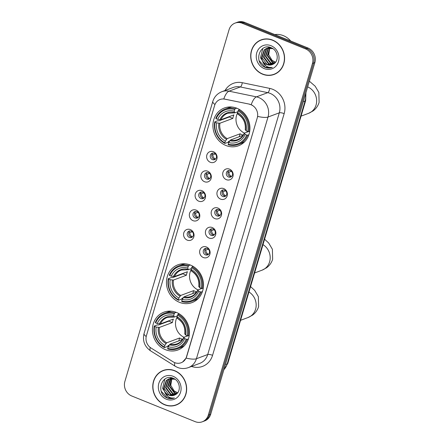 <?xml version="1.0" encoding="UTF-8"?>
<svg xmlns="http://www.w3.org/2000/svg" width="444" height="444" viewBox="0 0 444 444"><rect width="100%" height="100%" fill="white"/><g stroke="black" fill="none" stroke-linecap="round" stroke-linejoin="round"><path stroke-width="0.67" d="M190.498 265.085A20.169 18.276 -110.5 0 0 177.933 264.807A20.169 18.276 -110.5 0 0 166.478 283.3A20.169 18.276 -110.5 0 0 179.465 302.325A20.169 18.276 -110.5 0 0 192.03 302.603A20.169 18.276 -110.5 0 0 203.485 284.11A20.169 18.276 -110.5 0 0 190.498 265.085M176.468 312.443A20.169 18.276 -110.5 0 0 163.903 312.165A20.169 18.276 -110.5 0 0 152.453 330.652A20.169 18.276 -110.5 0 0 165.44 349.678A20.169 18.276 -110.5 0 0 178.005 349.955A20.169 18.276 -110.5 0 0 189.455 331.468A20.169 18.276 -110.5 0 0 176.468 312.443M236.952 108.258A20.169 18.276 -110.5 0 0 224.387 107.986A20.169 18.276 -110.5 0 0 212.931 126.473A20.169 18.276 -110.5 0 0 225.918 145.499A20.169 18.276 -110.5 0 0 238.484 145.776A20.169 18.276 -110.5 0 0 249.939 127.284A20.169 18.276 -110.5 0 0 236.952 108.258M210.306 162.276A5.705 5.173 69.5 0 1 206.86 154.978A5.705 5.173 69.5 0 1 213.425 151.737A5.705 5.173 69.5 0 1 216.872 159.03A5.705 5.173 69.5 0 1 210.306 162.276M214.308 153.28A3.424 3.102 -110.5 0 0 212.177 153.236A3.424 3.102 -110.5 0 0 210.228 156.371A3.424 3.102 -110.5 0 0 212.437 159.601A3.424 3.102 -110.5 0 0 214.569 159.651A3.424 3.102 -110.5 0 0 216.517 156.51A3.424 3.102 -110.5 0 0 214.308 153.28M204.54 181.735A5.705 5.173 69.5 0 1 201.099 174.442A5.705 5.173 69.5 0 1 207.659 171.195A5.705 5.173 69.5 0 1 211.105 178.494A5.705 5.173 69.5 0 1 204.54 181.735M208.541 172.744A3.424 3.102 -110.5 0 0 206.41 172.694A3.424 3.102 -110.5 0 0 204.468 175.835A3.424 3.102 -110.5 0 0 206.671 179.065A3.424 3.102 -110.5 0 0 208.802 179.115A3.424 3.102 -110.5 0 0 210.75 175.974A3.424 3.102 -110.5 0 0 208.541 172.744M198.773 201.199A5.705 5.173 69.5 0 1 195.332 193.906A5.705 5.173 69.5 0 1 201.898 190.659A5.705 5.173 69.5 0 1 205.339 197.952A5.705 5.173 69.5 0 1 198.773 201.199M202.78 192.208A3.424 3.102 -110.5 0 0 200.644 192.158A3.424 3.102 -110.5 0 0 198.701 195.299A3.424 3.102 -110.5 0 0 200.904 198.529A3.424 3.102 -110.5 0 0 203.041 198.573A3.424 3.102 -110.5 0 0 204.984 195.438A3.424 3.102 -110.5 0 0 202.78 192.208M193.007 220.662A5.705 5.173 69.5 0 1 189.566 213.364A5.705 5.173 69.5 0 1 196.131 210.123A5.705 5.173 69.5 0 1 199.572 217.416A5.705 5.173 69.5 0 1 193.007 220.662M197.014 211.666A3.424 3.102 -110.5 0 0 194.883 211.622A3.424 3.102 -110.5 0 0 192.935 214.763A3.424 3.102 -110.5 0 0 195.138 217.993A3.424 3.102 -110.5 0 0 197.275 218.037A3.424 3.102 -110.5 0 0 199.217 214.896A3.424 3.102 -110.5 0 0 197.014 211.666M187.246 240.126A5.705 5.173 69.5 0 1 183.799 232.828A5.705 5.173 69.5 0 1 190.365 229.587A5.705 5.173 69.5 0 1 193.812 236.88A5.705 5.173 69.5 0 1 187.246 240.126M191.247 231.13A3.424 3.102 -110.5 0 0 189.116 231.085A3.424 3.102 -110.5 0 0 187.168 234.221A3.424 3.102 -110.5 0 0 189.377 237.457A3.424 3.102 -110.5 0 0 191.508 237.501A3.424 3.102 -110.5 0 0 193.456 234.36A3.424 3.102 -110.5 0 0 191.247 231.13M226.368 179.67A5.705 5.173 69.5 0 1 222.927 172.377A5.705 5.173 69.5 0 1 229.493 169.131A5.705 5.173 69.5 0 1 232.934 176.429A5.705 5.173 69.5 0 1 226.368 179.67M230.375 170.679A3.424 3.102 -110.5 0 0 228.238 170.629A3.424 3.102 -110.5 0 0 226.296 173.771A3.424 3.102 -110.5 0 0 228.499 177.001A3.424 3.102 -110.5 0 0 230.636 177.051A3.424 3.102 -110.5 0 0 232.578 173.909A3.424 3.102 -110.5 0 0 230.375 170.679M220.601 199.134A5.705 5.173 69.5 0 1 217.16 191.841A5.705 5.173 69.5 0 1 223.726 188.595A5.705 5.173 69.5 0 1 227.167 195.893A5.705 5.173 69.5 0 1 220.601 199.134M224.609 190.143A3.424 3.102 -110.5 0 0 222.472 190.093A3.424 3.102 -110.5 0 0 220.529 193.234A3.424 3.102 -110.5 0 0 222.733 196.464A3.424 3.102 -110.5 0 0 224.869 196.514A3.424 3.102 -110.5 0 0 226.812 193.373A3.424 3.102 -110.5 0 0 224.609 190.143M214.841 218.598A5.705 5.173 69.5 0 1 211.394 211.305A5.705 5.173 69.5 0 1 217.96 208.058A5.705 5.173 69.5 0 1 221.401 215.351A5.705 5.173 69.5 0 1 214.841 218.598M218.842 209.601A3.424 3.102 -110.5 0 0 216.711 209.557A3.424 3.102 -110.5 0 0 214.763 212.698A3.424 3.102 -110.5 0 0 216.972 215.928A3.424 3.102 -110.5 0 0 219.103 215.973A3.424 3.102 -110.5 0 0 221.051 212.837A3.424 3.102 -110.5 0 0 218.842 209.601M209.074 238.062A5.705 5.173 69.5 0 1 205.633 230.763A5.705 5.173 69.5 0 1 212.193 227.522A5.705 5.173 69.5 0 1 215.64 234.815A5.705 5.173 69.5 0 1 209.074 238.062M213.076 229.065A3.424 3.102 -110.5 0 0 210.944 229.021A3.424 3.102 -110.5 0 0 209.002 232.157A3.424 3.102 -110.5 0 0 211.205 235.392A3.424 3.102 -110.5 0 0 213.336 235.437A3.424 3.102 -110.5 0 0 215.285 232.295A3.424 3.102 -110.5 0 0 213.076 229.065M203.308 257.52A5.705 5.173 69.5 0 1 199.867 250.227A5.705 5.173 69.5 0 1 206.432 246.981A5.705 5.173 69.5 0 1 209.873 254.279A5.705 5.173 69.5 0 1 203.308 257.52M207.315 248.529A3.424 3.102 -110.5 0 0 205.178 248.485A3.424 3.102 -110.5 0 0 203.235 251.62A3.424 3.102 -110.5 0 0 205.439 254.85A3.424 3.102 -110.5 0 0 207.576 254.9A3.424 3.102 -110.5 0 0 209.518 251.759A3.424 3.102 -110.5 0 0 207.315 248.529M215.285 159.263A3.424 3.102 69.5 0 1 213.941 159.041A3.424 3.102 69.5 0 1 211.782 156.255A3.424 3.102 69.5 0 1 212.97 153.063M209.518 178.721A3.424 3.102 69.5 0 1 208.175 178.505A3.424 3.102 69.5 0 1 206.016 175.719A3.424 3.102 69.5 0 1 207.204 172.522M203.752 198.185A3.424 3.102 69.5 0 1 202.414 197.969A3.424 3.102 69.5 0 1 200.25 195.177A3.424 3.102 69.5 0 1 201.437 191.986M197.985 217.649A3.424 3.102 69.5 0 1 196.648 217.427A3.424 3.102 69.5 0 1 194.489 214.641A3.424 3.102 69.5 0 1 195.676 211.449M192.224 237.113A3.424 3.102 69.5 0 1 190.881 236.891A3.424 3.102 69.5 0 1 188.722 234.105A3.424 3.102 69.5 0 1 189.91 230.913M231.346 176.657A3.424 3.102 69.5 0 1 230.009 176.44A3.424 3.102 69.5 0 1 227.844 173.654A3.424 3.102 69.5 0 1 229.032 170.463M225.58 196.12A3.424 3.102 69.5 0 1 224.242 195.904A3.424 3.102 69.5 0 1 222.083 193.112A3.424 3.102 69.5 0 1 223.271 189.921M219.813 215.584A3.424 3.102 69.5 0 1 218.476 215.368A3.424 3.102 69.5 0 1 216.317 212.576A3.424 3.102 69.5 0 1 217.505 209.385M214.052 235.048A3.424 3.102 69.5 0 1 212.709 234.826A3.424 3.102 69.5 0 1 210.55 232.04A3.424 3.102 69.5 0 1 211.738 228.849M208.286 254.506A3.424 3.102 69.5 0 1 206.948 254.29A3.424 3.102 69.5 0 1 204.784 251.504A3.424 3.102 69.5 0 1 205.972 248.313M249.456 104.273A10.273 9.313 69.5 0 1 251.06 104.762A10.273 9.313 69.5 0 1 257.259 117.893L186.497 356.787A10.273 9.313 69.5 0 1 181.08 362.765A10.273 9.313 69.5 0 1 173.16 361.849L151.093 348.063A10.273 9.313 69.5 0 1 146.415 335.708L214.613 105.494A10.273 9.313 69.5 0 1 220.024 99.512A10.273 9.313 69.5 0 1 224.819 99.162L249.672 104.196L252.486 105.361M272.683 40.121A18.454 16.728 -110.5 0 0 261.183 39.866A18.454 16.728 -110.5 0 0 250.705 56.788A18.454 16.728 -110.5 0 0 262.587 74.198A18.454 16.728 -110.5 0 0 274.087 74.448A18.454 16.728 -110.5 0 0 284.565 57.531A18.454 16.728 -110.5 0 0 272.683 40.121M261.793 39.655A18.454 16.728 -110.5 0 0 259.79 40.676M174.758 370.701A18.454 16.728 -110.5 0 0 163.259 370.451A18.454 16.728 -110.5 0 0 152.78 387.368A18.454 16.728 -110.5 0 0 164.663 404.778A18.454 16.728 -110.5 0 0 176.163 405.033A18.454 16.728 -110.5 0 0 186.641 388.112A18.454 16.728 -110.5 0 0 174.758 370.701M163.869 370.235A18.454 16.728 -110.5 0 0 161.871 371.262M214.968 104.484A13.32 3.596 16.5 0 1 212.787 101.487C214.274 96.803 217.316 93.534 221.9 91.686A15.224 13.797 69.5 0 1 229.004 91.17L256.454 96.864A15.224 13.797 69.5 0 1 258.835 97.591A15.224 13.797 69.5 0 1 268.015 117.038A13.32 3.596 -163.5 0 1 257.698 116.406L186.641 356.732L186.103 358.103L182.612 362.015M235.076 23.099L237.49 22.2A11.416 10.345 -110.5 0 1 244.6 22.355L307.981 48.002A11.416 10.345 -110.5 0 1 314.863 62.593L210.695 414.252A11.416 10.345 -110.5 0 1 204.678 420.901L203.474 421.35A11.416 10.345 -110.5 0 0 209.49 414.702L313.658 63.042A11.416 10.345 -110.5 0 0 306.771 48.452L243.395 22.805A11.416 10.345 -110.5 0 0 236.28 22.65A11.416 10.345 -110.5 0 1 243.395 22.805L306.771 48.452A11.416 10.345 -110.5 0 1 313.658 63.042L209.49 414.702A11.416 10.345 -110.5 0 1 203.474 421.35L202.27 421.8A11.416 10.345 -110.5 0 0 208.286 415.157L312.454 63.492A11.416 10.345 -110.5 0 0 305.566 48.901L242.191 23.255A11.416 10.345 -110.5 0 0 235.076 23.099A11.416 10.345 -110.5 0 0 229.06 29.748L124.892 381.407A11.416 10.345 -110.5 0 0 131.779 395.998L195.155 421.645A11.416 10.345 -110.5 0 0 202.27 421.8M186.103 358.103A13.32 3.596 16.5 0 0 196.42 358.741L268.015 117.038L279.315 112.826A15.224 13.797 -110.5 0 0 270.135 93.373A15.224 13.797 -110.5 0 0 267.754 92.652L240.304 86.952L229.004 91.17A13.32 4.89 101.7 0 0 223.798 98.923L249.672 104.196M174.581 405.328A18.454 16.728 -110.5 0 0 176.762 404.795M272.505 74.747A18.454 16.728 -110.5 0 0 274.681 74.215M274.02 74.27A18.265 16.556 -110.5 0 0 284.393 57.526A18.265 16.556 -110.5 0 0 272.627 40.293A18.265 16.556 -110.5 0 0 261.25 40.043A18.265 16.556 -110.5 0 0 250.877 56.788A18.265 16.556 -110.5 0 0 262.637 74.02A18.265 16.556 -110.5 0 0 274.02 74.27L275.225 73.821A18.265 16.556 -110.5 0 0 276.684 73.188M290.726 41.02A19.025 17.244 -110.5 0 0 283.383 35.659A19.025 17.244 -110.5 0 0 274.775 34.571M275.569 62.199L272.089 60.378L268.709 54.723L269.73 48.218M272.089 60.378A8.603 7.792 -110.5 0 0 274.325 61.727A8.603 7.792 -110.5 0 0 275.624 62.127M274.764 63.07L272.316 62.476L267.282 55.744L269.758 47.863M269.963 47.675L270.291 47.397M274.975 62.87L272.794 62.293L267.76 55.567L270.041 47.88M273.87 63.77L270.402 63.187L265.368 56.455L268.037 48.396L268.676 47.885M268.892 47.736L269.558 47.336M274.103 63.609L270.879 63.009L265.845 56.277L268.515 48.218L268.942 47.863M269.153 47.708L269.813 47.28M272.888 64.325L268.487 63.903L263.453 57.171L266.123 49.112L267.643 48.046M267.871 47.93L269.841 47.275M273.121 64.202L268.964 63.725L263.93 56.993L266.605 48.934L267.899 47.996M268.126 47.869L268.82 47.541M268.576 47.63L269.702 47.242M262.493 60.723A8.603 7.792 -110.5 0 0 266.788 64.535A8.603 7.792 -110.5 0 0 272.144 64.652A8.603 7.792 -110.5 0 0 273.299 64.103C279.437 61.25 278.072 50.311 271.356 47.797C259.768 42.274 253.385 62.093 264.48 67.088L265.04 67.338C267.521 68.309 269.946 68.321 272.322 67.371C270.096 67.788 267.965 67.299 265.928 65.912C264.208 64.685 263.064 62.954 262.493 60.723L261.538 57.887L264.213 49.828L266.666 48.34L272.91 48.668M272.172 64.646L267.055 64.436L262.021 57.709L264.691 49.65L266.905 48.257M266.666 48.34L271.445 47.835M271.029 45.704A12.404 11.244 -110.5 0 0 256.76 52.758A12.404 11.244 -110.5 0 0 264.241 68.609A12.404 11.244 -110.5 0 0 278.51 61.561A12.404 11.244 -110.5 0 0 271.029 45.704M263.969 39.122A18.265 16.556 -110.5 0 0 262.454 39.594L261.25 40.043M272.028 67.488L265.262 67.255L259.229 60.784M265.867 65.862L260.511 57.798L262.798 48.485M176.096 404.856A18.265 16.556 -110.5 0 0 186.469 388.112A18.265 16.556 -110.5 0 0 174.708 370.879A18.265 16.556 -110.5 0 0 163.325 370.629A18.265 16.556 -110.5 0 0 152.952 387.373A18.265 16.556 -110.5 0 0 164.718 404.606A18.265 16.556 -110.5 0 0 176.096 404.856L177.3 404.406A18.265 16.556 -110.5 0 0 178.76 403.774M177.644 392.779L174.165 390.959L170.785 385.303L171.806 378.804M174.165 390.959A8.603 7.792 -110.5 0 0 176.401 392.307A8.603 7.792 -110.5 0 0 177.705 392.707M176.845 393.65L174.392 393.057L169.358 386.324L171.839 378.443M172.039 378.26L172.366 377.983M177.051 393.451L174.869 392.879L169.836 386.147L172.117 378.466M175.946 394.35L172.477 393.773L167.444 387.04L170.113 378.982L170.751 378.466M170.968 378.316L171.634 377.916M176.179 394.189L172.955 393.595L167.921 386.863L171.018 378.449M171.229 378.288L171.889 377.866M174.969 394.91L170.563 394.483L165.529 387.756L168.204 379.698L169.725 378.632M169.952 378.516L171.922 377.855M175.197 394.788L171.045 394.305L166.012 387.573L168.681 379.515L169.974 378.577M170.202 378.454L170.896 378.127M170.657 378.21L171.778 377.822M164.574 391.303A8.603 7.792 -110.5 0 0 168.864 395.121A8.603 7.792 -110.5 0 0 174.226 395.238A8.603 7.792 -110.5 0 0 175.374 394.683C181.513 391.83 180.147 380.891 173.432 378.377C161.849 372.855 155.461 392.679 166.556 397.674L167.116 397.918C169.597 398.89 172.022 398.901 174.398 397.957C172.172 398.368 170.041 397.88 168.01 396.492C166.289 395.265 165.14 393.534 164.574 391.303L163.62 388.467L166.289 380.408L168.742 378.926L174.986 379.248M174.248 395.227L169.131 395.021L164.097 388.289L166.766 380.231L168.981 378.837M168.742 378.926L173.521 378.421M173.105 376.29A12.404 11.244 -110.5 0 0 158.835 383.339A12.404 11.244 -110.5 0 0 166.317 399.195A12.404 11.244 -110.5 0 0 180.586 392.141A12.404 11.244 -110.5 0 0 173.105 376.29M166.05 369.702A18.265 16.556 -110.5 0 0 164.53 370.179L163.325 370.629M174.103 398.074L167.338 397.835L161.311 391.369M167.943 396.448L162.587 388.383L164.879 379.065M237.596 112.859A14.08 12.759 -110.5 0 0 244.455 133.095M229.615 141.02L228.621 141.392L228.161 142.224L224.936 143.429L224.842 142.835A18.115 16.417 -110.5 0 1 215.124 122.244L216.666 122.871A16.361 14.83 -110.5 0 0 225.324 141.209L227.167 138.628L240.115 133.799A14.08 12.759 -110.5 0 0 241.747 134.593A14.08 12.759 -110.5 0 0 243.201 135.087M234.693 109.574L235.203 108.758A18.876 17.105 -110.5 0 0 225.141 109.085A18.876 17.105 -110.5 0 0 215.795 118.348L216.167 118.731A18.115 16.417 -110.5 0 1 234.693 109.574L234.21 111.2A16.361 14.83 -110.5 0 0 217.71 119.358L220.946 119.719L233.888 114.891A14.08 12.759 -110.5 0 0 232.85 118.404L219.902 123.232L216.666 122.871M237.784 111.76L234.798 112.87L234.21 111.2M215.124 122.244L214.757 121.861L217.982 120.657L218.925 120.857L229.32 116.977A18.076 16.384 69.5 0 1 229.404 116.561M238.334 144.45A18.876 17.105 -110.5 0 0 247.68 135.187L246.703 135.026A18.115 16.417 -110.5 0 1 228.177 144.183L228.272 144.777A18.876 17.105 -110.5 0 0 238.334 144.45L241.558 143.246A18.876 17.105 -110.5 0 0 244.811 141.575M231.918 107.015A18.876 17.105 -110.5 0 0 228.366 107.881L225.141 109.085M248.895 134.732L247.68 135.187M214.757 121.861A18.876 17.105 -110.5 0 0 224.936 143.429M235.203 108.758L236.746 108.181M228.177 144.183L228.66 142.557A16.361 14.83 -110.5 0 0 245.16 134.399L246.703 135.026M225.324 141.209L224.842 142.835M217.71 119.358L216.167 118.731M245.16 134.399L244.361 133.133L248.407 131.624M243.062 135.298L230.503 139.982L228.66 142.557M229.82 140.698A14.635 13.264 -110.5 0 0 244.322 133.527L244.361 133.133M234.798 112.87L234.421 112.554A14.635 13.264 -110.5 0 0 219.919 119.719M239.732 109.662L238.539 110.106L238.028 110.922A18.115 16.417 -110.5 0 1 247.746 131.513L248.718 131.674A18.876 17.105 -110.5 0 0 238.539 110.106M248.718 131.674L249.722 131.296M247.746 131.513L246.204 130.886A16.361 14.83 -110.5 0 0 237.546 112.548L238.028 110.922M245.399 129.62L246.204 130.886M237.546 112.548L238.134 114.219M229.32 116.977L232.85 118.404M240.115 133.799L239.249 136.719M191.142 269.68A14.08 12.759 -110.5 0 0 198.002 289.921M183.161 297.846L182.168 298.218L181.707 299.051L178.482 300.255L178.388 299.661A18.115 16.417 -110.5 0 1 168.67 279.071L170.213 279.698A16.361 14.83 -110.5 0 0 178.871 298.035L180.714 295.454L193.662 290.626A14.08 12.759 -110.5 0 0 195.293 291.419A14.08 12.759 -110.5 0 0 196.748 291.908M188.239 266.4L188.75 265.579A18.876 17.105 -110.5 0 0 178.688 265.906A18.876 17.105 -110.5 0 0 169.342 275.175L169.713 275.558A18.115 16.417 -110.5 0 1 188.239 266.4L187.757 268.026A16.361 14.83 -110.5 0 0 171.256 276.185L174.486 276.545L187.435 271.717A14.08 12.759 -110.5 0 0 186.397 275.23L173.449 280.059L170.213 279.698M191.331 268.581L188.345 269.697L187.757 268.026M168.67 279.071L168.304 278.688L171.528 277.483L172.472 277.678L182.867 273.798A18.076 16.384 69.5 0 1 182.95 273.387M191.88 301.276A18.876 17.105 -110.5 0 0 201.221 292.008L200.25 291.852A18.115 16.417 -110.5 0 1 181.724 301.01L181.818 301.604A18.876 17.105 -110.5 0 0 191.88 301.276L195.105 300.072A18.876 17.105 -110.5 0 0 198.357 298.401M185.464 263.841A18.876 17.105 -110.5 0 0 181.912 264.707L178.688 265.906M202.442 291.558L201.221 292.008M168.304 278.688A18.876 17.105 -110.5 0 0 178.482 300.255M188.75 265.579L190.293 265.007M181.724 301.01L182.207 299.384A16.361 14.83 -110.5 0 0 198.707 291.225L200.25 291.852M178.871 298.035L178.388 299.661M171.256 276.185L169.713 275.558M198.707 291.225L197.907 289.954L201.953 288.445M196.603 292.119L184.049 296.803L182.207 299.384M183.366 297.524A14.635 13.264 -110.5 0 0 197.869 290.354L197.907 289.954M188.345 269.697L187.967 269.375A14.635 13.264 -110.5 0 0 173.465 276.545M193.279 266.483L192.086 266.933L191.575 267.749A18.115 16.417 -110.5 0 1 201.293 288.339L202.264 288.495A18.876 17.105 -110.5 0 0 192.086 266.933M202.264 288.495L203.269 288.123M201.293 288.339L199.75 287.712A16.361 14.83 -110.5 0 0 191.092 269.375L191.575 267.749M198.945 286.441L199.75 287.712M191.092 269.375L191.68 271.045M182.867 273.798L186.397 275.23M193.662 290.626L192.796 293.54M177.112 317.038A14.08 12.759 -110.5 0 0 183.977 337.274M169.136 345.204L168.137 345.576L167.677 346.409L164.452 347.608L164.358 347.014A18.115 16.417 -110.5 0 1 154.645 326.429L156.188 327.05A16.361 14.83 -110.5 0 0 164.841 345.388L166.689 342.812L179.637 337.984A14.08 12.759 -110.5 0 0 181.269 338.778A14.08 12.759 -110.5 0 0 182.723 339.266M174.215 313.758L174.725 312.937A18.876 17.105 -110.5 0 0 164.657 313.264A18.876 17.105 -110.5 0 0 155.317 322.533L155.683 322.916A18.115 16.417 -110.5 0 1 174.215 313.758L173.732 315.384A16.361 14.83 -110.5 0 0 157.226 323.537L160.462 323.904L173.41 319.07A14.08 12.759 -110.5 0 0 172.366 322.583L159.418 327.417L156.188 327.05M177.3 315.939L174.32 317.055L173.732 315.384M154.645 326.429L154.273 326.046L157.498 324.841L158.441 325.036L168.842 321.156A18.076 16.384 69.5 0 1 168.925 320.746M177.85 348.634A18.876 17.105 -110.5 0 0 187.196 339.366L186.225 339.205A18.115 16.417 -110.5 0 1 167.693 348.368L167.788 348.962A18.876 17.105 -110.5 0 0 177.85 348.634L181.074 347.43A18.876 17.105 -110.5 0 0 184.327 345.759M171.434 311.194A18.876 17.105 -110.5 0 0 167.882 312.06L164.657 313.264M188.411 338.911L187.196 339.366M154.273 326.046A18.876 17.105 -110.5 0 0 164.452 347.608M174.725 312.937L176.268 312.36M167.693 348.368L168.176 346.742A16.361 14.83 -110.5 0 0 184.682 338.583L186.225 339.205M164.841 345.388L164.358 347.014M157.226 323.537L155.683 322.916M184.682 338.583L183.877 337.312L187.929 335.803M182.578 339.477L170.024 344.161L168.176 346.742M169.336 344.877A14.635 13.264 -110.5 0 0 183.838 337.712L183.877 337.312M174.32 317.055L173.937 316.733A14.635 13.264 -110.5 0 0 159.435 323.904M179.254 313.841L178.061 314.285L177.55 315.107A18.115 16.417 -110.5 0 1 187.263 335.692L188.234 335.853A18.876 17.105 -110.5 0 0 178.061 314.285M188.234 335.853L189.238 335.481M187.263 335.692L185.72 335.07A16.361 14.83 -110.5 0 0 177.067 316.733L177.55 315.107M184.92 333.799L185.72 335.07M177.067 316.733L177.656 318.404M168.842 321.156L172.366 322.583M179.637 337.984L178.771 340.898M231.374 171.312L228.91 172.228L227.939 172.067M228.91 172.228A4.185 3.796 -110.5 0 0 231.585 176.457M225.608 190.776L223.143 191.691L222.178 191.531M223.143 191.691A4.185 3.796 -110.5 0 0 225.818 195.921M219.841 210.234L217.377 211.155L216.411 210.994M217.377 211.155A4.185 3.796 -110.5 0 0 220.052 215.384M214.075 229.698L211.616 230.619L210.645 230.453M211.616 230.619A4.185 3.796 -110.5 0 0 214.291 234.848M208.314 249.162L205.85 250.077L204.878 249.917M205.85 250.077A4.185 3.796 -110.5 0 0 208.525 254.312M215.307 153.913L212.843 154.828L211.877 154.667M212.843 154.828A4.185 3.796 -110.5 0 0 215.518 159.063M209.54 173.376L207.082 174.292L206.11 174.131M207.082 174.292A4.185 3.796 -110.5 0 0 209.757 178.521M203.779 192.835L201.315 193.756L200.344 193.595M201.315 193.756A4.185 3.796 -110.5 0 0 203.99 197.985M198.013 212.299L195.549 213.22L194.583 213.053M195.549 213.22A4.185 3.796 -110.5 0 0 198.224 217.449M192.246 231.762L189.782 232.678L188.817 232.517M189.782 232.678A4.185 3.796 -110.5 0 0 192.457 236.913M212.565 355.317A3.807 1.027 16.5 0 0 207.72 354.528L279.315 112.826A3.807 1.027 16.5 0 1 284.16 113.614L212.565 355.317A19.025 17.244 69.5 0 1 191.508 366.444M199.7 363.386A15.224 13.797 -110.5 0 0 207.72 354.528L196.42 358.741A15.224 13.797 69.5 0 1 188.395 367.604L199.7 363.386M251.221 104.69A13.32 4.89 101.7 0 1 256.454 96.864L267.754 92.652A3.807 1.399 -78.3 0 0 269.708 88.395A19.025 17.244 69.5 0 1 284.16 113.614M146.215 336.508A13.32 3.596 -163.5 0 1 144.05 333.527L212.787 101.487M150.2 347.436A13.32 3.641 122 0 0 150.633 350.888C144.561 346.57 142.369 340.781 144.05 333.527M174.814 362.676A13.32 3.641 122 0 0 175.219 366.25L150.633 350.888M225.014 90.52A19.025 17.244 69.5 0 1 242.258 82.695L269.708 88.395M208.286 415.157L210.695 414.252M312.454 63.492L314.863 62.593M305.566 48.901L307.981 48.002M242.191 23.255L244.6 22.355M242.258 82.695A3.807 1.399 -78.3 0 1 240.304 86.952A15.224 13.797 -110.5 0 0 233.205 87.468L221.9 91.686M223.915 369.624A15.224 13.797 -110.5 0 0 227.2 363.897L305.039 101.121A15.224 13.797 -110.5 0 0 305.489 94.245M303.252 101.781L305.039 101.121A7.609 2.054 16.5 0 0 305.661 100.583L227.822 363.359L223.848 369.858M227.822 363.359A7.609 2.054 16.5 0 1 227.2 363.897L225.413 364.563M307.664 86.891A14.269 12.932 69.5 0 1 316.056 105.039A14.269 12.932 69.5 0 1 308.536 113.348L301.054 116.139M219.902 123.232A14.08 12.759 -110.5 0 0 227.167 138.628M234.632 112.887L227.728 113.237A14.08 12.759 -110.5 0 0 220.946 119.719M218.875 123.232A14.635 13.264 -110.5 0 0 226.484 139.349M230.503 139.982A14.08 12.759 -110.5 0 0 237.573 139.616C240.543 138.478 242.757 136.358 244.211 133.25M245.36 130.014A14.635 13.264 -110.5 0 0 237.756 113.903M262.992 244.633A14.269 12.932 69.5 0 1 269.602 261.866A14.269 12.932 69.5 0 1 262.082 270.168L254.601 272.96M173.449 280.059A14.08 12.759 -110.5 0 0 180.714 295.454M188.178 269.713L181.274 270.057A14.08 12.759 -110.5 0 0 174.486 276.545M172.422 280.059A14.635 13.264 -110.5 0 0 180.031 296.17M184.049 296.803A14.08 12.759 -110.5 0 0 191.12 296.442C194.089 295.304 196.304 293.179 197.758 290.071M198.906 286.841A14.635 13.264 -110.5 0 0 191.303 270.723M248.962 291.991A14.269 12.932 69.5 0 1 255.578 309.218A14.269 12.932 69.5 0 1 248.052 317.527L240.576 320.318M159.418 327.417A14.08 12.759 -110.5 0 0 166.689 342.812M174.153 317.072L167.249 317.416A14.08 12.759 -110.5 0 0 160.462 323.904M158.397 327.417A14.635 13.264 -110.5 0 0 166.001 343.528M170.024 344.161A14.08 12.759 -110.5 0 0 177.089 343.8C180.064 342.663 182.273 340.537 183.727 337.429M184.882 334.199A14.635 13.264 -110.5 0 0 177.273 318.082M175.219 366.25L177.561 367.443C181.146 368.853 184.76 368.903 188.395 367.604M305.922 92.79L305.661 100.583M308.536 113.348L312.976 110.989C315.934 108.852 317.982 105.994 319.108 102.414L318.836 92.424L315.157 86.197L309.357 81.18M237.917 114.219C243.467 117.838 245.909 123.021 245.243 129.77M262.082 270.168L266.522 267.815C269.48 265.679 271.528 262.82 272.655 259.241L272.383 249.251L268.703 243.018L264.596 239.222M191.464 271.04C197.014 274.658 199.456 279.842 198.79 286.596M248.052 317.527L252.497 315.168C255.455 313.037 257.498 310.178 258.624 306.599L258.353 296.609L254.673 290.376L250.566 286.58M177.439 318.398C182.989 322.017 185.426 327.2 184.76 333.949"/></g></svg>
